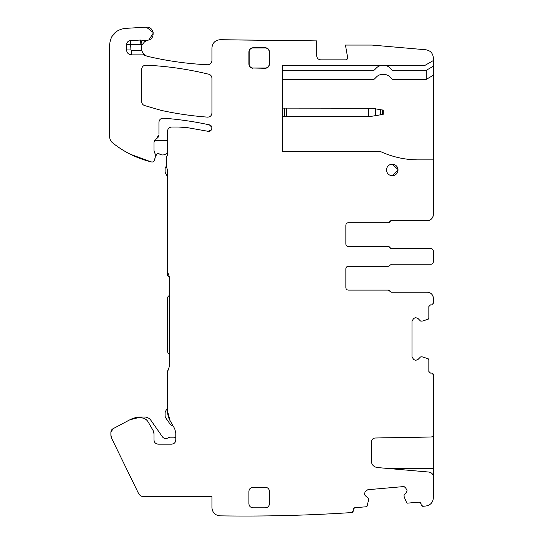 <?xml version="1.0" encoding="UTF-8"?>
<svg xmlns="http://www.w3.org/2000/svg" width="543" height="543" viewBox="0 0 543 543"><rect width="100%" height="100%" fill="white"/><g stroke="black" fill="none" stroke-linecap="round" stroke-linejoin="round"><path stroke-width="0.81" d="M433.355 479.069L433.355 434.298M433.355 374.724L433.355 434.556C433.212 436.029 432.404 436.85 430.932 437.02A2.464 2.464 0 0 0 433.355 434.556L433.355 374.724A1.643 1.643 0 0 0 431.705 373.082L433.355 374.724M430.932 437.02L375.356 437.991C372.898 438.262 371.555 439.633 371.324 442.097L371.324 460.993C371.636 464.72 373.638 466.905 377.324 467.543L428.855 472.05C431.617 472.525 433.117 474.161 433.355 476.958L433.355 497.822C432.981 502.397 430.545 505.119 426.045 505.988L422.678 506.334M426.045 505.988C430.545 505.119 432.981 502.397 433.355 497.822L433.355 476.958A4.928 4.928 0 0 0 428.855 472.05L377.324 467.543M368.541 500.022L367.136 506.11L366.41 506.741L354.606 507.773L366.41 506.741L367.136 506.11L368.541 500.022M404.128 495.073A0.414 0.414 0 0 0 404.033 495.372L406.429 492.338L407.087 490.234L405.2 487.288A2.878 2.878 0 0 0 403.103 486.623L367.828 489.711L365.167 491.571L364.529 493.96A2.878 2.878 0 0 0 365.548 495.908L368.283 498.209L368.554 499.893M404.033 495.372L404.155 496.777A0.414 0.414 0 0 0 404.189 496.899L404.033 495.372M421.151 504.841L422.929 506.334L421.151 504.841L421.042 503.612L419.264 502.119L407.454 503.151L406.626 502.655L404.189 496.899M419.515 502.119L419.929 502.2M420.377 502.431L420.771 502.845M430.226 373.061L429.818 372.946M429.391 372.674L429.031 372.226M428.834 371.439L428.834 359.588L428.834 371.439L430.477 373.082L431.705 373.082M428.264 358.808L428.834 359.588L428.264 358.808L422.325 356.88L428.264 358.808M422.196 356.86L420.784 356.86L422.196 356.86M420.499 356.975L417.967 359.507L415.646 360.348L413.61 359.507L411.988 356.69L411.988 321.28L413.61 318.469L415.646 317.628L417.967 318.469L420.499 320.994A0.414 0.414 0 0 0 420.784 321.117L422.196 321.117A0.414 0.414 0 0 0 422.325 321.096L420.499 320.994M428.834 306.537L430.477 304.894L428.834 306.537L428.834 318.388L428.264 319.169L422.325 321.096M389.691 291.129A1.643 1.643 0 0 0 388.164 290.105L391.211 292.154L427.192 292.154C430.932 292.521 432.988 294.577 433.355 298.317L433.355 303.245L431.705 304.894L430.477 304.894M348.321 266.28L388.408 266.28L348.321 266.28C346.821 266.423 346 267.244 345.85 268.744L345.85 287.641C346 289.134 346.821 289.955 348.321 290.105L388.408 290.105A1.643 1.643 0 0 1 389.928 291.129A1.643 1.643 0 0 0 391.449 292.154L427.192 292.154C430.932 292.521 432.988 294.577 433.355 298.317L433.355 303.245L431.705 304.894M345.884 268.364L346.061 267.76M346.468 267.115L347.14 266.579M391.449 264.224L430.884 264.224L391.449 264.224L389.888 265.337M388.971 266.179L389.928 265.249M391.211 264.224L430.884 264.224A2.464 2.464 0 0 0 433.355 261.76L433.355 258.93M389.928 247.588A1.643 1.643 0 0 0 388.408 246.556L391.449 248.613L430.884 248.613C432.384 248.762 433.205 249.583 433.355 251.076L433.355 261.76C433.205 263.253 432.384 264.074 430.884 264.224M391.354 248.613L390.865 248.504M390.614 248.382L390.234 248.07M348.321 246.556L388.408 246.556L348.321 246.556C346.821 246.413 346 245.592 345.85 244.092L345.85 225.196C346 223.702 346.821 222.881 348.321 222.732L388.408 222.732A1.643 1.643 0 0 0 389.928 221.707A1.643 1.643 0 0 1 391.449 220.682L427.192 220.682C430.932 220.315 432.988 218.259 433.355 214.519C432.988 218.259 430.932 220.315 427.192 220.682A6.163 6.163 0 0 0 433.287 215.388L433.287 215.388M345.884 224.822L346.061 224.211M346.468 223.573L347.14 223.037M391.211 220.682L389.65 221.795M388.727 222.637L389.691 221.707M389.731 221.612L390.01 221.205M390.213 221.015L390.648 220.777M140.651 40.039L130.463 40.582L130.924 49.942L131.501 50.519L141.662 50.519A8.308 8.308 0 0 1 142.151 44.757A12.57 12.57 0 0 1 140.834 44.39L140.651 40.039L142.198 40.257A8.213 8.213 0 0 0 147.255 40.345L142.198 40.257L140.834 44.39L126.573 44.682L126.573 49.942C126.865 52.936 128.508 54.578 131.501 54.87L143.345 54.87L147.771 56.384C167.468 61.006 187.423 63.796 207.636 64.746C210.229 64.597 211.661 63.226 211.933 60.646L211.933 47.927C212.422 42.938 215.164 40.196 220.153 39.707L316.684 40.888L316.684 55.746C316.929 58.244 318.3 59.608 320.798 59.852L345.599 59.852C347.018 59.676 347.696 58.868 347.622 57.443L345.443 45.069L371.982 45.069L425.855 49.78C430.456 50.574 432.961 53.302 433.355 57.965L433.355 60.538L424.918 65.404L282.591 65.404L282.591 151.667L380.772 151.667C392.732 157.103 405.282 159.839 418.422 159.88L433.355 159.88L433.355 214.519L433.355 66.219L426.235 70.332L393.03 70.332A1.643 1.643 0 0 1 391.87 69.85L389.833 67.814A8.213 8.213 0 0 0 384.023 65.411L382.381 65.411A8.213 8.213 0 0 0 376.57 67.814L374.541 69.85A1.643 1.643 0 0 1 373.374 70.332L282.591 70.332M109.645 93.83L109.645 44.804C110.494 35.268 115.645 29.804 125.114 28.399L146.318 27.15L153.146 32.431M153.248 33.13L148.925 39.897M125.114 28.399L146.318 27.15C154.171 26.268 155.827 38.987 148.015 40.155L144.703 41.628L142.151 44.757M111.892 36.517L116.935 31.155M112.727 142.958A98.588 98.588 0 0 0 151.551 161.95C137.203 158.488 124.266 152.162 112.727 142.958C110.731 141.289 109.706 139.151 109.645 136.551A8.213 8.213 0 0 0 112.72 142.952M151.551 161.95A2.464 2.464 0 0 0 154.504 160.192C153.995 161.57 153.011 162.16 151.551 161.95M155.108 157.945L154.504 160.192L155.108 157.945A4.106 4.106 0 0 0 155.244 156.886L154.504 160.192M155.244 156.886L155.244 154.524A2.057 2.057 0 0 0 155.054 153.655L155.244 156.886L156.92 154.11A1.643 1.643 0 0 1 159.194 153.805A5.749 5.749 0 0 0 165.622 154.124A3.285 3.285 0 0 1 167.57 153.655M154.395 152.25L155.054 153.655L154.015 150.52L154.015 142.32L156.479 138.553A4.106 4.106 0 0 0 158.943 134.786L156.479 138.553M211.166 130.177L207.955 131.284C212.055 132.37 213.528 125.562 209.347 124.856L211.818 127.191M187.416 127.646L207.955 131.284L187.416 127.646L178.369 127.021L187.416 127.646M171.676 127.021L178.369 127.021L171.676 127.021C169.178 127.266 167.814 128.63 167.57 131.128C167.814 128.63 169.185 127.266 171.676 127.021M166.334 157.911L167.57 154.076L167.57 131.128L167.57 154.076A4.106 4.106 0 0 1 166.803 156.472A2.464 2.464 0 0 0 166.334 157.911L166.334 166.124A4.106 4.106 0 0 0 166.952 168.289L166.334 166.124L166.334 157.911L166.334 166.124M167.57 271.615A4.106 4.106 0 0 0 168.391 274.079L167.57 271.615L167.57 170.454L166.952 168.289M169.212 276.55L169.212 366.919L168.391 369.383A4.106 4.106 0 0 0 167.57 371.846L169.212 366.919L169.212 276.55L168.391 274.079M167.57 371.853L167.57 411.289A18.896 18.896 0 0 0 170.102 420.737L167.57 411.289L167.57 388.693M154.015 433.85A6.57 6.57 0 0 0 153.133 430.565L148.171 421.965A8.213 8.213 0 0 0 141.058 417.859C144.16 417.961 146.529 419.332 148.171 421.965L153.133 430.565L154.015 433.85L154.015 440.04C154.26 442.538 155.624 443.909 158.122 444.147L171.676 444.147C174.174 443.909 175.545 442.538 175.783 440.04L175.783 432.785L174.683 428.671L170.102 420.737M129.858 419.78L137.569 417.859L141.058 417.859L137.569 417.859A16.433 16.433 0 0 0 129.858 419.78L113.059 428.712A4.106 4.106 0 0 0 110.881 432.337L113.059 428.712L129.858 419.78L113.059 428.712L111.43 430.287M110.881 434.862L110.881 432.343L110.881 434.862A8.213 8.213 0 0 0 111.709 438.459L110.881 434.862L110.881 432.343M111.715 438.459L138.445 493.268C139.632 495.481 141.479 496.635 143.983 496.73L211.933 496.73L211.933 507.637L211.933 496.73L143.983 496.73C141.479 496.635 139.632 495.481 138.445 493.268L136.727 489.745M220.024 515.85C215.103 515.307 212.401 512.565 211.933 507.637C212.401 512.565 215.103 515.307 220.024 515.85C263.966 516.529 307.867 515.429 351.721 512.565C307.867 515.429 263.966 516.529 220.024 515.85M354.606 507.773L353.113 509.558L353.221 511.038M353.14 511.452L352.902 511.9M352.488 512.293L351.721 512.565L353.215 510.787M353.106 509.3L353.188 508.893M353.425 508.438L353.839 508.044M398.012 169.552L392.27 164.196A5.749 5.749 0 0 0 386.521 169.945A5.749 5.749 0 0 0 392.27 175.694L398.012 170.251M427.273 292.154A6.163 6.163 0 0 1 433.287 297.449M433.355 253.907L433.355 261.76M433.355 60.538L433.355 66.219M143.345 53.682L145.436 55.447A4.106 4.106 0 0 0 143.345 54.87L145.436 55.447A4.106 4.106 0 0 0 143.345 54.87L143.345 53.682L141.662 50.519M158.943 133.958L158.943 122.284C159.235 119.65 160.701 118.279 163.355 118.184C178.844 119.324 194.177 121.551 209.347 124.856M172.939 425.644A4.106 4.106 0 0 1 169.959 423.913L165.846 418.042A4.106 4.106 0 0 1 165.106 415.687L165.106 413.155A4.106 4.106 0 0 1 165.656 411.099L167.57 407.786L167.57 405.472M130.259 154.198L150.764 161.76M110.772 140.698L110.181 139.463M433.233 250.323A2.464 2.464 0 0 1 433.355 251.07C433.205 249.583 432.384 248.762 430.884 248.613L391.449 248.613L430.884 248.613A2.464 2.464 0 0 1 433.226 250.309M433.355 75.26L426.235 79.366L426.235 70.332M418.422 159.88A90.376 90.376 0 0 1 400.49 158.088A90.376 90.376 0 0 0 418.422 159.88M426.235 79.366L393.03 79.366A1.643 1.643 0 0 1 391.87 78.884L389.833 76.855A8.213 8.213 0 0 0 384.023 74.445L382.381 74.445A8.213 8.213 0 0 0 376.57 76.855L374.541 78.884A1.643 1.643 0 0 1 373.374 79.366L282.591 79.366M253.018 68.018A3.849 3.849 0 0 1 249.162 64.169L249.162 51.843A3.849 3.849 0 0 1 253.018 47.994L265.337 47.994A3.849 3.849 0 0 1 269.185 51.843L269.185 64.169A3.849 3.849 0 0 1 265.337 68.018L253.018 68.018L265.337 68.275C267.835 68.031 269.206 66.66 269.443 64.169L269.443 51.843C269.206 49.352 267.835 47.981 265.337 47.736L253.018 47.736C250.52 47.981 249.149 49.352 248.904 51.843L248.904 64.169C249.149 66.66 250.52 68.031 253.018 68.275M154.402 140.576L167.57 140.576M166.341 166.348A3.285 3.285 0 0 0 165.106 168.921L165.106 171.384A4.106 4.106 0 0 0 165.656 173.441L166.687 175.226A6.57 6.57 0 0 1 167.57 178.518M169.212 277.371L167.57 275.729L167.57 252.916M169.212 295.446L168.289 296.363A2.464 2.464 0 0 0 167.57 298.107L167.57 351.022A4.106 4.106 0 0 0 168.771 353.921L169.212 354.362M175.783 437.522A6.163 6.163 0 0 0 173.733 437.169L170.129 437.169A3.285 3.285 0 0 0 168.208 437.787A4.106 4.106 0 0 1 162.438 436.81L150.927 420.363A7.806 7.806 0 0 0 144.533 417.038L140.461 417.038A19.718 19.718 0 0 0 132.954 418.524M383.236 110.175L383.236 114.281L382.489 114.485L382.448 109.964L383.236 110.175L372.016 108.24L286.405 108.125L286.405 116.338L282.733 116.338L282.591 108.125M282.733 108.125L286.405 108.125M286.405 116.338L372.016 116.222L382.448 114.492L382.448 109.964M364.529 493.96L365.548 495.908M405.2 487.288L403.103 486.623M407.454 503.151L406.626 502.655M428.834 318.388L428.264 319.169M391.211 292.154L427.192 292.154M282.591 65.404L282.591 151.667M371.982 45.069L425.855 49.78C430.456 50.574 432.961 53.302 433.355 57.965M220.153 39.782L316.684 40.888M211.933 60.646L211.933 47.927C212.422 42.938 215.164 40.196 220.153 39.707M131.501 50.519L131.501 54.87L143.345 54.87M130.463 40.582C128.08 40.922 126.784 42.293 126.573 44.682M109.645 136.551L109.645 44.804M392.27 164.196A5.749 5.749 0 0 0 386.521 169.945A5.749 5.749 0 0 0 392.27 175.694A5.749 5.749 0 0 0 398.026 169.945A5.749 5.749 0 0 0 392.27 164.196M144.635 105.573L161.217 110.385C176.495 113.731 191.93 115.978 207.528 117.125C210.175 117.03 211.648 115.666 211.933 113.025L211.933 78.233C211.804 76.183 210.765 74.853 208.804 74.242C188.156 69.192 167.224 66.165 145.992 65.167C143.393 65.323 141.961 66.687 141.689 69.273L141.689 101.629C141.804 103.591 142.782 104.908 144.635 105.573M269.443 503.714L269.443 491.388C269.206 488.897 267.835 487.526 265.337 487.281L253.018 487.281C250.52 487.526 249.149 488.897 248.904 491.388L248.904 503.714C249.149 506.212 250.52 507.576 253.018 507.82L265.337 507.82C267.835 507.576 269.206 506.212 269.443 503.714M386.996 468.385L433.355 468.385M130.924 49.942L126.573 49.942M284.573 116.338L284.573 108.125M368.446 108.125L368.446 116.338M375.471 108.58L375.471 115.883M380.534 109.489L380.534 114.973M128.067 41.512L127.374 42.245"/></g></svg>
